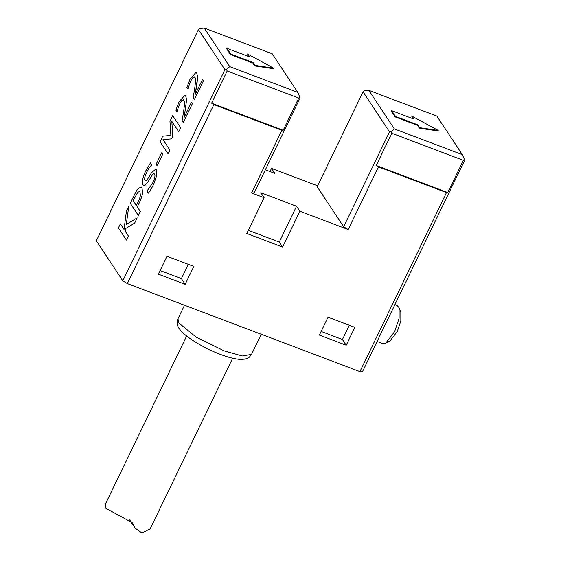 <?xml version="1.0" encoding="UTF-8"?>
<svg xmlns="http://www.w3.org/2000/svg" width="561" height="561" viewBox="0 0 561 561"><rect width="100%" height="100%" fill="white"/><g stroke="black" fill="none" stroke-linecap="round" stroke-linejoin="round"><path stroke-width="0.84" d="M191.413 102.305L192.367 103.722L183.272 122.48L192.346 103.715L191.413 102.305L184.19 117.249L186.589 99.914L185.74 95.903L184.948 95.202L185.754 95.91L186.603 99.921L184.211 117.256M183.286 99.683L183.798 100.139L182.08 100.117L179.948 103.35L178.103 108.042L179.934 103.343L182.059 100.11L183.798 100.139C184.66 100.903 184.646 104.346 183.756 110.482L182.136 120.755L183.272 122.48M178.118 108.049L177.115 111.674L178.103 108.042M184.962 95.209L179.141 101.639L175.859 110.166L177.003 111.898M161.722 152.725L162.711 154.212L157.129 165.719L162.697 154.205L161.722 152.725L156.154 164.247L157.129 165.719M137.179 217.878L134.64 223.131L125.503 228.593L134.619 223.124L137.157 217.871L126.26 224.491L128.764 206.462L126.379 211.392L124.044 229.456L120.349 223.874L118.392 227.92L126.428 240.066L128.385 236.02L125.173 231.167L125.503 228.593M125.524 228.6L125.173 231.167M125.194 231.174L128.385 236.02M128.406 236.027L126.428 240.066M124.058 229.463L120.349 223.874M126.281 224.498L128.764 206.462M139.444 191.497L137.74 192.346L139.437 191.49L140.005 191.995L140.362 195.53C140.138 197.22 139.254 199.625 137.711 202.738L136.379 205.501L133.174 200.656L137.718 192.346L133.188 200.663L136.393 205.508M142.529 193.103C142.15 195.852 140.965 199.302 138.96 203.461C140.944 199.295 142.136 195.845 142.508 193.096L142.01 187.732L141.183 186.995L142.031 187.739L142.508 193.096M138.96 203.461L137.305 206.89L138.946 203.454M137.305 206.89L140.299 211.42L137.291 206.883M140.299 211.42L138.329 215.452L140.285 211.413M141.197 187.002L138.343 188.454C137.115 189.751 135.664 192.15 133.988 195.663L130.292 203.306L138.329 215.452M148.293 193.152L148.279 193.145C149.864 191.231 151.68 188.223 153.735 184.106L156.842 175.06L156.47 169.717L155.748 169.085L156.491 169.724L156.863 175.067L153.749 184.113C151.701 188.23 149.885 191.238 148.293 193.152L146.94 191.119L152.662 183.005C154.794 178.44 155.439 175.502 154.598 174.191C153.995 173.188 152.978 173.819 151.561 176.084L148.553 181.035L151.561 176.084C152.999 173.826 154.009 173.195 154.619 174.198M154.142 173.784L154.598 174.191M148.553 181.035L145.411 184.99L148.532 181.028M145.411 184.99L143.749 185.439L145.39 184.99M150.53 162.788L151.68 165.025L150.53 162.788L145.636 171.056C142.662 177.613 141.779 182.185 142.985 184.765L143.735 185.432M151.68 165.025C150.124 166.365 148.469 168.756 146.709 172.185C148.448 168.749 150.103 166.358 151.666 165.018M146.709 172.185C144.829 176.224 144.24 178.959 144.934 180.383L145.376 180.782L144.913 180.383C144.219 178.952 144.815 176.217 146.687 172.178L146.687 172.178M155.762 169.092L151.526 172.697L148.083 178.3C146.652 180.649 145.601 181.343 144.913 180.383L144.934 180.383M172.69 115.643L180.726 127.789L178.777 131.835L180.712 127.782L172.676 115.636L169.955 121.26L170.881 135.369L162.732 136.204L160.06 141.723L168.097 153.875L169.92 150.103L162.999 139.633L171.512 138.89L172.704 136.421L171.834 121.365L178.756 131.828M171.848 121.365L172.718 136.428L171.526 138.897L162.999 139.633M163.013 139.64L169.92 150.103M169.941 150.11L168.097 153.875M194.323 76.843L194.835 77.299L193.117 77.285L190.992 80.518L193.096 77.278L194.835 77.299C195.698 78.063 195.684 81.513 194.793 87.649L193.173 97.923L194.316 99.648L203.384 80.875L202.458 79.473L195.228 94.416L197.626 77.074L196.778 73.07L195.985 72.369L196.799 73.077L197.626 77.074M190.992 80.518L189.155 85.216L190.971 80.511M189.155 85.216L188.152 88.834L189.141 85.209M196.006 72.376L190.186 78.806L186.897 87.327L188.047 89.059M197.64 77.081L197.03 83.224M197.051 83.231L195.249 94.423M194.33 99.655L203.405 80.882L202.458 79.473M224.919 69.585L122.803 280.823L96.331 240.795L198.447 29.565L224.919 69.585L226.483 69.382L229.758 66.64L204.225 28.05L199.534 28.646L198.447 29.565M385.695 343.185L390.112 340.808L397.244 331.593L400.835 320.913L400.835 312.463L399.102 307.758L399.102 318.318L394.614 331.67L385.695 343.185L382.658 343.627L377.069 341.516M394.923 304.588L397.118 305.415L399.102 307.758M359.924 371.613L362.553 371.536L464.669 160.299L464.445 159.422L463.358 160.334L447.776 192.556L446.465 192.598L359.924 371.613L127.333 283.6L213.867 104.591L211.609 103.196L283.172 130.278L281.86 130.313L251.566 192.97L254.203 192.893L300.065 98.014L299.84 97.137L298.754 98.056L283.172 130.278M122.803 280.823L127.333 283.6M446.465 192.598L378.472 166.869L376.214 165.481L447.776 192.556M376.214 165.481L391.788 133.259L463.358 160.334M464.445 159.422L462.355 154.647L394.362 128.925L368.829 90.335L364.138 90.931L363.051 91.843L389.523 131.863L343.662 226.742L348.185 229.526L378.472 166.869M391.788 133.259L391.087 131.667L394.362 128.925M368.829 90.335L436.823 116.057L462.355 154.647M281.86 130.313L213.867 104.591M211.609 103.196L227.184 70.974L298.754 98.056M204.225 28.05L272.211 53.772L297.744 92.369L299.84 97.137M297.744 92.369L229.758 66.64M227.184 70.974L226.483 69.382M391.087 131.667L389.523 131.863M299.876 211.245L282.569 247.05L246.784 233.509L264.091 197.71L260.781 192.704L296.566 206.245L299.876 211.245L348.185 229.526M264.091 197.71L251.566 192.97M328.031 317.189L354.868 327.344L346.214 345.246L319.377 335.092L328.031 317.189M167.003 256.265L193.84 266.419L185.186 284.315L158.349 274.161L167.003 256.265M343.662 226.742L317.182 186.722L363.051 91.843M186.645 336.018L105.384 504.122L105.398 508.042L132.207 522.677L135.061 528.09L141.898 532.95L150.138 528.89L232.626 358.248M346.214 345.246L342.427 339.531L321.123 331.467M349.335 325.254L342.427 339.531M185.186 284.315L181.406 278.6L160.102 270.542M188.307 264.322L181.406 278.6M269.974 171.54L271.51 168.37L274.82 173.37L265.367 169.794M248.32 230.34L279.259 242.05L282.569 247.05M296.566 206.245L279.259 242.05M271.51 168.37L317.624 185.817M413.141 118.785L411.809 116.772L412.069 116.239L413.962 119.093L391.592 110.636L395.379 116.351L417.742 124.815L419.635 127.67L438.218 130.418L412.069 116.239M419.635 127.67L419.376 128.21L437.959 130.951L438.218 130.418M419.376 128.21L417.482 125.348L417.742 124.815M417.482 125.348L395.119 116.884L395.379 116.351M395.119 116.884L391.333 111.169L391.592 110.636M248.537 56.5L247.205 54.494L247.464 53.954L249.357 56.815L226.988 48.351L230.774 54.066L253.137 62.53L255.031 65.392L273.614 68.133L247.464 53.954M255.031 65.392L254.771 65.925L273.347 68.673L273.614 68.133M254.771 65.925L252.878 63.07L253.137 62.53M252.878 63.07L230.515 54.606L230.774 54.066M230.515 54.606L226.728 48.891L226.988 48.351M130.159 520.131L133.672 525.44M224.19 350.891L196.112 337.133L178.945 323.059L177.942 318.816C176.498 322.961 177.164 326.523 179.927 329.489C185.382 337.119 204.344 348.409 220.599 354.482C228.713 357.567 235.494 359.229 240.95 359.454L245.129 359.096L247.731 358.177C248.467 358.163 249.729 356.894 251.517 354.384L242.331 355.983L224.19 350.891M135.061 528.09L129.149 519.163M251.517 354.384L261.237 334.272M184.506 305.24L177.942 318.816"/></g></svg>
